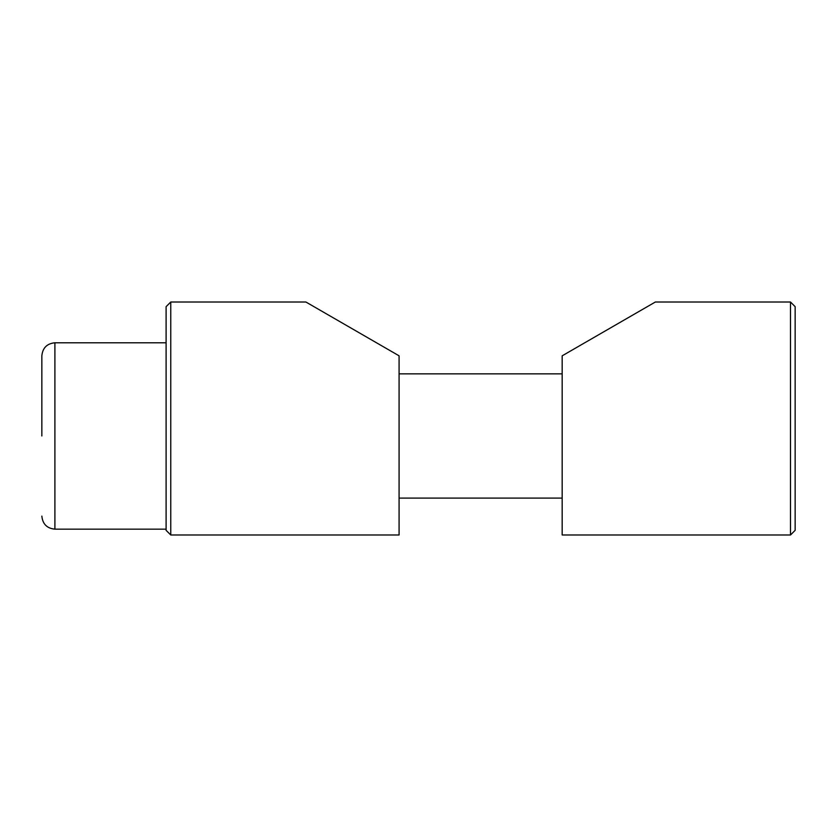 <?xml version="1.0" encoding="UTF-8"?>
<svg xmlns="http://www.w3.org/2000/svg" width="837" height="837" viewBox="0 0 837 837"><rect width="100%" height="100%" fill="white"/><g stroke="black" fill="none" stroke-linecap="round" stroke-linejoin="round"><path stroke-width="1.26" d="M170.769 534.989L166.103 530.334L166.103 306.666L170.769 302.011L170.769 534.989L399.082 534.989L399.082 355.819L305.892 302.011L399.082 355.819M790.494 302.011L795.15 306.666L795.15 530.334L790.494 534.989L790.494 302.011L655.361 302.011M562.171 355.819L655.361 302.011L562.171 355.819L562.171 534.989L790.494 534.989M41.85 435.972L41.85 355.83C42.635 347.91 46.977 343.557 54.897 342.783L54.897 529.162C46.977 528.388 42.635 524.035 41.85 516.115M170.769 302.011L305.892 302.011M399.082 373.846L562.171 373.846M54.897 342.783L166.103 342.783M399.082 498.099L562.171 498.099M54.897 529.162L166.103 529.162"/></g></svg>
